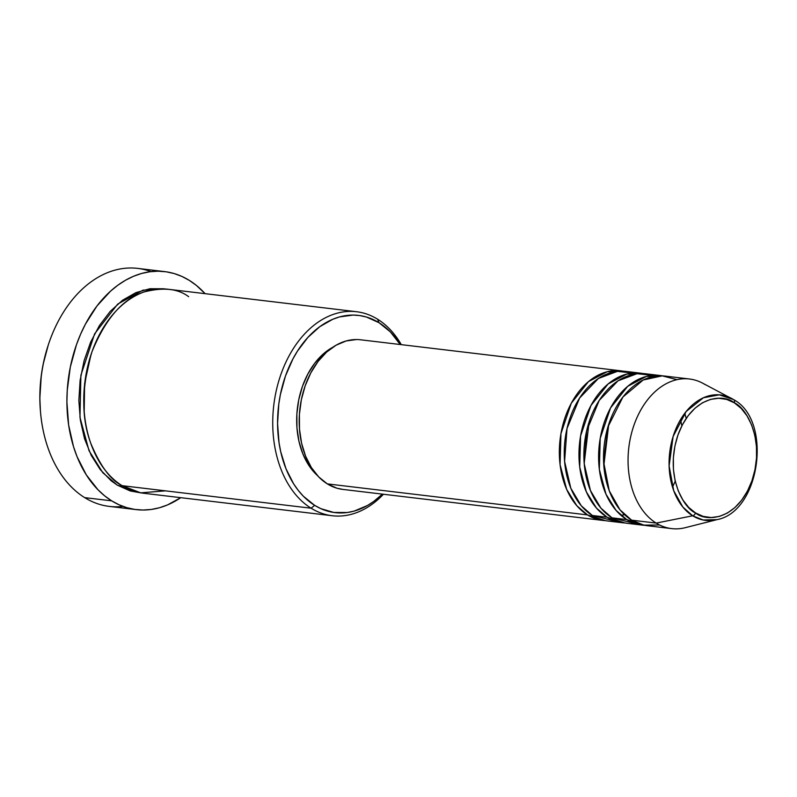 <?xml version="1.0" encoding="UTF-8"?>
<svg xmlns="http://www.w3.org/2000/svg" width="797" height="797" viewBox="0 0 797 797"><rect width="100%" height="100%" fill="white"/><g stroke="black" fill="none" stroke-linecap="round" stroke-linejoin="round"><path stroke-width="1.2" d="M695.552 512.959C683.965 508.466 664.13 476.028 677.968 434.963C692.822 394.535 724.294 393.927 734.336 402.844A3.427 2.351 -58.2 0 0 733.688 399.646A3.427 2.351 -58.2 0 0 733.589 399.586L719.302 394.834L703.382 397.773L686.167 411.501L673.116 436.487L669.111 465.916L673.744 490.743L682.82 507.002L692.663 515.789A3.427 2.351 -58.2 0 0 695.552 512.959L688.718 507.43L682.88 499.988L678.287 490.942L675.089 480.611L673.435 469.423L673.365 457.787L674.9 446.151L677.968 434.963L682.461 424.671L688.209 415.645L694.974 408.243L702.506 402.754L710.526 399.387L718.705 398.261L726.744 399.427L734.336 402.844L741.17 408.383L747.008 415.815L751.601 424.871L754.799 435.192L756.453 446.39L756.522 458.026L754.988 469.662L751.92 480.84L747.427 491.141L741.678 500.167L734.914 507.559L727.382 513.049L719.362 516.426L711.183 517.542L703.143 516.376L695.552 512.959A3.427 2.351 121.8 0 1 692.663 515.789A63.172 43.725 -83.2 0 1 673.585 435.013A63.172 43.725 -83.2 0 1 731.507 398.4A63.172 43.725 -83.2 0 1 733.589 399.586A3.427 2.351 121.8 0 1 733.688 399.646A3.427 2.351 121.8 0 1 734.336 402.844C745.922 407.347 765.758 439.775 751.92 480.84C737.066 521.278 705.594 521.886 695.552 512.959M605.421 520.63L587.469 514.902A75.336 52.144 -83.2 0 1 562.114 427.879A75.336 52.144 -83.2 0 1 620.783 370.814A75.336 52.144 -83.2 0 1 623.234 371.193L607.095 371.761L588.455 381.633L571.29 403.232L560.949 433.608L560.082 464.731L566.707 489.497L576.849 505.756L587.469 514.902L327.328 483.889L587.469 514.902A75.336 52.144 -83.2 0 0 602.95 520.421A75.336 52.144 -83.2 0 0 605.421 520.63M632.967 373.036L617.396 371.362L598.398 378.475L579.598 398.052L567.016 428.487L564.595 461.423L570.821 488.232L581.282 505.786L592.38 515.49L607.105 517.243L592.38 515.49A75.336 52.144 96.8 0 0 607.862 521.009L622.587 522.762A75.336 52.144 -83.2 0 0 625.047 522.971L607.105 517.243A75.336 52.144 -83.2 0 1 581.74 430.221A75.336 52.144 -83.2 0 1 640.419 373.155L625.695 371.392A75.336 52.144 96.8 0 0 567.016 428.467A75.336 52.144 96.8 0 0 592.38 515.49L615.314 521.118M624.4 514.553L621.391 515.679M652.604 375.377L637.032 373.703L618.034 380.807L599.234 400.393L586.652 430.828L584.231 463.764L590.457 490.563L600.908 508.127L612.016 517.831L626.741 519.584L612.016 517.831A75.336 52.144 96.8 0 0 627.498 523.35L642.223 525.103A75.336 52.144 -83.2 0 0 644.683 525.313L626.741 519.584A75.336 52.144 -83.2 0 1 601.376 432.562A75.336 52.144 -83.2 0 1 660.055 375.497L645.331 373.733A75.336 52.144 96.8 0 0 586.652 430.808A75.336 52.144 96.8 0 0 612.016 517.831L634.95 523.46M686.207 418.425L684.782 413.264M676.982 379.671L662.217 375.855L643.199 380L622.935 396.996L607.912 426.973L603.588 461.712L609.257 490.793L620.016 509.841L631.642 520.172A75.336 52.144 96.8 0 0 647.124 525.691L671.672 528.61A75.336 52.144 -83.2 0 1 656.19 523.091L631.642 520.172L656.19 523.091L692.663 515.789L703.173 520.013L717.051 519.634C760.288 511.664 772.781 420.507 733.678 399.646L702.506 383.098A75.336 52.144 96.8 0 0 633.436 426.774A75.336 52.144 96.8 0 0 656.19 523.091A75.336 52.144 -83.2 0 1 630.826 436.069A75.336 52.144 -83.2 0 1 689.505 379.003L664.967 376.074A75.336 52.144 96.8 0 0 606.288 433.15A75.336 52.144 96.8 0 0 631.642 520.172L643.747 525.123L659.647 525.014M356.528 311.717L167.559 289.191A102.733 71.102 96.8 0 0 87.55 367.018A102.733 71.102 96.8 0 0 122.13 485.682L311.099 508.207L314.656 505.348A99.306 68.731 -83.2 0 1 285.485 375.965A99.306 68.731 -83.2 0 1 378.983 322.685L377.639 319.248A102.733 71.102 96.8 0 0 280.923 374.361A102.733 71.102 96.8 0 0 311.099 508.207A102.733 71.102 -83.2 0 1 276.519 389.544A102.733 71.102 -83.2 0 1 356.528 311.717A102.733 71.102 -83.2 0 1 377.639 319.248A102.733 71.102 -83.2 0 1 401.289 344.643A102.733 71.102 96.8 0 0 377.639 319.248L378.983 322.685L366.401 317.017L359.796 315.572L353.071 315.074L339.492 316.937L332.777 319.278L319.816 326.66L307.891 337.41L297.47 351.098L292.947 358.879L285.485 375.965L280.395 394.515L278.791 404.119L277.575 423.516L279.01 442.544L280.713 451.7L286.003 468.815L293.635 483.839L298.237 490.374L303.308 496.172L314.656 505.348L320.822 508.645L333.853 512.461L347.372 512.501L354.157 511.096L367.447 505.507L373.833 501.373L382.371 494.12A99.306 68.731 -83.2 0 1 314.656 505.348L311.099 508.207L122.13 485.682L140.7 492.835L165.527 490.852M164.68 271.608A119.849 82.958 -83.2 0 1 189.307 280.385L181.865 276.41L174.125 273.54L166.155 271.797L158.025 271.199L149.836 271.757L141.647 273.451L133.537 276.27L125.597 280.195L117.896 285.187L110.514 291.194L96.955 306.008L85.468 324.07L80.627 334.112L76.472 344.693L70.315 367.078L67.247 390.371L66.908 402.077L68.642 425.04L73.523 446.689L77.09 456.751L86.305 474.882L97.981 489.766L104.606 495.814L111.67 500.845L119.122 504.81L126.862 507.679L134.832 509.422L142.952 510.02L151.151 509.472L159.34 507.779L167.45 504.949L180.76 497.677A119.849 82.958 -83.2 0 1 136.307 509.622A119.849 82.958 -83.2 0 1 111.67 500.845L84.681 497.627L111.67 500.845A119.849 82.958 -83.2 0 1 71.331 362.396A119.849 82.958 -83.2 0 1 164.68 271.608L137.682 268.39A119.849 82.958 96.8 0 0 44.333 359.178A119.849 82.958 96.8 0 0 84.681 497.627A119.849 82.958 -83.2 0 1 40.488 411.72A119.849 82.958 -83.2 0 1 48.527 344.234A119.849 82.958 -83.2 0 1 150.992 271.608M48.527 344.234L48.218 345.181A116.422 80.587 96.8 0 0 40.398 410.734L40.488 411.72M140.79 492.855L117.219 485.094L111.162 480.78L100.233 469.602L91.237 455.386L84.522 438.679L80.338 420.129L78.853 400.433L80.118 380.368L84.093 360.702L90.609 342.182L99.436 325.525L110.225 311.358L122.559 300.25L135.958 292.609L149.926 288.733L163.913 288.773L143.012 290.158L117.697 304.095L94.604 333.863L80.886 375.238L79.959 417.339L89.045 450.763L102.813 472.721L117.219 485.094L130.24 490.962L140.79 492.855M640.419 373.155A75.336 52.144 -83.2 0 1 642.86 373.524L626.721 374.102L608.091 383.975L590.926 405.573L580.585 435.949L579.718 467.072L586.333 491.839L596.485 508.097L607.105 517.243A75.336 52.144 -83.2 0 0 622.587 522.762M620.783 370.814L360.652 339.801A75.336 52.144 96.8 0 0 301.973 396.866A75.336 52.144 96.8 0 0 327.328 483.889L318.72 476.925L311.388 467.57L305.59 456.173L301.575 443.182L299.493 429.095L299.403 414.45L301.336 399.815L305.201 385.738L310.86 372.777L318.083 361.42L326.601 352.105L336.085 345.201L346.167 340.957L356.468 339.542M332.648 347.343A71.909 49.773 96.8 0 0 297.401 408.134A71.909 49.773 96.8 0 0 317.375 475.49L308.309 464.581L302.78 453.702L298.945 441.299L296.952 427.85L296.873 413.872L298.716 399.895L302.412 386.465L307.811 374.092L314.705 363.253L322.835 354.366L332.648 347.343M689.505 379.003A75.336 52.144 -83.2 0 1 704.986 384.523M660.055 375.497A75.336 52.144 -83.2 0 1 662.496 375.865L646.357 376.443L627.727 386.316L610.562 407.915L600.221 438.29L599.354 469.413L605.969 494.18L616.111 510.439L626.741 519.584A75.336 52.144 -83.2 0 0 642.223 525.103M656.19 523.091A75.336 52.144 96.8 0 0 685.271 527.684L717.051 519.634A63.172 43.725 -83.2 0 1 692.663 515.789L656.19 523.091M40.408 410.784L39.85 398.241L41.285 375.497L43.158 364.239L48.248 345.081M122.997 506.404A119.849 82.958 -83.2 0 1 84.681 497.627A119.849 82.958 96.8 0 0 109.309 506.404L136.307 509.622M189.307 280.385A119.849 82.958 -83.2 0 1 205.078 293.665L196.381 285.416L189.307 280.385M188.67 296.713C178.09 288.614 163.186 287.04 143.948 292.001C122.778 298.855 105.443 318.8 91.954 351.836C81.503 386.764 81.095 417.21 90.719 443.162C100.183 465.926 110.653 480.103 122.13 485.682A102.733 71.102 96.8 0 0 143.241 493.204L332.21 515.729A102.733 71.102 -83.2 0 1 311.099 508.207A102.733 71.102 96.8 0 0 383.457 494.25A102.733 71.102 -83.2 0 1 332.21 515.729M400.204 344.513L390.331 331.861L378.983 322.685A99.306 68.731 -83.2 0 1 400.204 344.513M343.049 489.438L336.882 488.192L327.328 483.889A75.336 52.144 96.8 0 0 342.81 489.408L602.95 520.421M84.203 411.551L84.621 383.447L90.988 354.685L84.621 383.447L84.203 411.551M603.827 465.667L608.769 424.233L603.827 465.667M584.191 463.336L589.132 421.892L584.191 463.336M624.22 514.384L621.242 515.549M680.568 419.551L681.824 425.897M675.228 481.229L672.519 487.106"/></g></svg>
